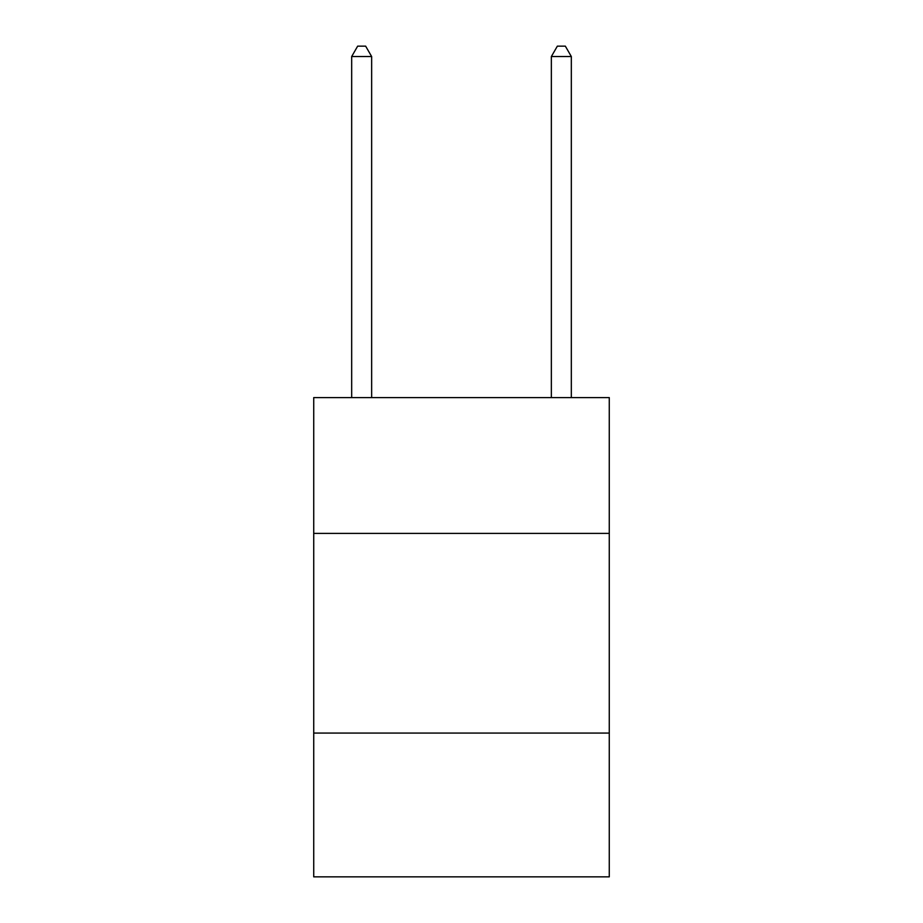 <?xml version="1.0" encoding="UTF-8"?>
<svg xmlns="http://www.w3.org/2000/svg" width="923" height="923" viewBox="0 0 923 923"><rect width="100%" height="100%" fill="white"/><g stroke="black" fill="none" stroke-linecap="round" stroke-linejoin="round"><path stroke-width="1.38" d="M609.272 533.39L609.272 397.605L313.728 397.605L313.728 533.39L609.272 533.39L609.272 876.85L313.728 876.85L313.728 533.39M609.272 733.07L313.728 733.07M371.646 397.605L371.646 56.534L351.675 56.534L351.675 397.605M351.675 56.534L357.663 46.15L365.646 46.15L371.646 56.534M571.325 397.605L571.325 56.534L551.354 56.534L551.354 397.605M551.354 56.534L557.354 46.15L565.337 46.15L571.325 56.534"/></g></svg>
